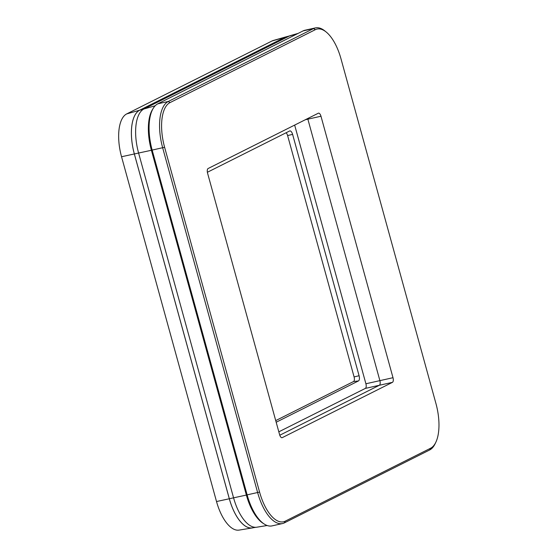 <?xml version="1.0" encoding="UTF-8"?>
<svg xmlns="http://www.w3.org/2000/svg" width="558" height="558" viewBox="0 0 558 558"><rect width="100%" height="100%" fill="white"/><g stroke="black" fill="none" stroke-linecap="round" stroke-linejoin="round"><path stroke-width="0.84" d="M282.522 523.543L272.039 525.887A39.932 17.633 -102.6 0 1 262.441 522.734L261.165 521.688A38.432 16.97 -102.6 0 1 246.469 495.009L151.497 150.221A38.432 16.97 -102.6 0 1 151.581 111.593L152.292 110.1A39.932 17.633 -102.6 0 1 157.795 103.816L303.092 30.906A39.932 17.633 -102.6 0 1 304.926 30.244L315.416 27.9A39.932 17.633 77.4 0 0 313.582 28.556L168.286 101.472A39.932 17.633 77.4 0 0 162.692 147.884L257.663 492.672A39.932 17.633 77.4 0 0 282.522 523.543A39.932 17.633 77.4 0 0 284.364 522.881L429.66 449.971A39.932 17.633 77.4 0 0 435.156 443.687L435.868 442.194A38.432 16.97 77.4 0 0 435.951 403.567L340.98 58.778A38.432 16.97 77.4 0 0 326.291 32.099A38.432 16.97 77.4 0 0 315.291 29.7L169.988 102.616A38.432 16.97 77.4 0 0 164.61 147.284L259.582 492.079A38.432 16.97 77.4 0 0 285.278 521.151L430.574 448.241A38.432 16.97 77.4 0 0 435.868 442.194M392.999 377.703L320.976 116.238A3.99 1.765 -102.6 0 0 318.492 113.148A3.99 1.765 -102.6 0 0 318.311 113.218L208.127 168.509A3.99 1.765 -102.6 0 0 207.569 173.147L279.586 434.619A3.99 1.765 -102.6 0 0 282.069 437.702A3.99 1.765 -102.6 0 0 282.257 437.639L392.441 382.349A3.99 1.765 -102.6 0 0 392.999 377.703L379.886 380.64L307.87 119.168A3.99 1.765 -102.6 0 0 307.674 118.554A3.99 1.765 -102.6 0 1 307.87 119.168L305.303 119.747M392.441 382.349L379.328 385.278L279.781 435.233L379.328 385.278A3.99 1.765 -102.6 0 0 379.886 380.64A3.99 1.765 -102.6 0 1 379.328 385.278L365.344 388.41A3.99 1.765 77.4 0 0 365.902 383.765L294.652 125.09M326.291 32.099L325.007 31.053A39.932 17.633 77.4 0 0 315.416 27.9M262.441 522.734A39.932 17.633 -102.6 0 1 247.173 495.023L152.201 150.228A39.932 17.633 -102.6 0 1 152.292 110.1M287.056 36.605A37.637 16.614 77.4 0 0 286.219 36.793L273.287 40.49A36.849 16.273 77.4 0 0 271.997 40.992L126.701 113.909A36.849 16.273 77.4 0 0 121.546 156.742L216.518 501.537A36.849 16.273 77.4 0 0 239.047 530.1L252.321 527.938A37.637 16.614 77.4 0 0 253.158 527.749M286.219 36.793A37.637 16.614 77.4 0 0 284.908 37.309L139.605 110.226A37.637 16.614 77.4 0 0 134.339 153.966L229.31 498.761A37.637 16.614 77.4 0 0 252.321 527.938M152.927 108.866A38.683 17.082 77.4 0 0 151.399 150.269L246.371 495.065A38.683 17.082 77.4 0 0 263.536 523.578M298.146 33.382L290.53 35.566A37.895 16.733 77.4 0 0 289.204 36.082L143.908 108.991A37.895 16.733 77.4 0 0 138.6 153.045L233.572 497.834A37.895 16.733 77.4 0 0 256.743 527.212L267.163 525.51M289.714 35.845L286.233 36.842A37.588 16.594 77.4 0 0 284.915 37.358L139.619 110.268A37.588 16.594 77.4 0 0 134.359 153.959L229.331 498.747A37.588 16.594 77.4 0 0 252.314 527.889L255.885 527.303M365.902 383.765L379.886 380.64L307.87 119.168L320.976 116.238M365.344 388.41L278.819 431.829M207.374 172.276L289.616 130.997A4.471 1.974 77.4 0 1 289.741 130.949A4.471 1.974 77.4 0 1 292.608 134.387L359.087 375.736L354.086 376.915L287.607 135.559A3.99 1.765 77.4 0 0 286.073 132.776M275.722 420.599L353.528 381.553L358.459 380.94L276.175 422.232M358.459 380.94A4.471 1.974 77.4 0 0 359.087 375.736M353.528 381.553A3.99 1.765 77.4 0 0 354.086 376.915M282.257 437.639L281.881 437.723M169.988 102.616L168.286 101.472L157.795 103.816M315.291 29.7L313.582 28.556L303.092 30.906M164.61 147.284L151.497 150.221M259.582 492.079L246.469 495.009M285.278 521.151L284.364 522.881M430.574 448.241L429.66 449.971M216.518 501.537L229.31 498.761M229.331 498.747L246.371 495.065M126.701 113.909L139.605 110.226M271.997 40.992L284.908 37.309M289.204 36.082L297.491 33.71M143.908 108.991L155.187 105.776M121.546 156.742L134.339 153.966M134.359 153.959L151.399 150.269M287.607 135.559L292.608 134.387M284.915 37.358L288.967 36.2M139.619 110.268L143.692 109.11"/></g></svg>
